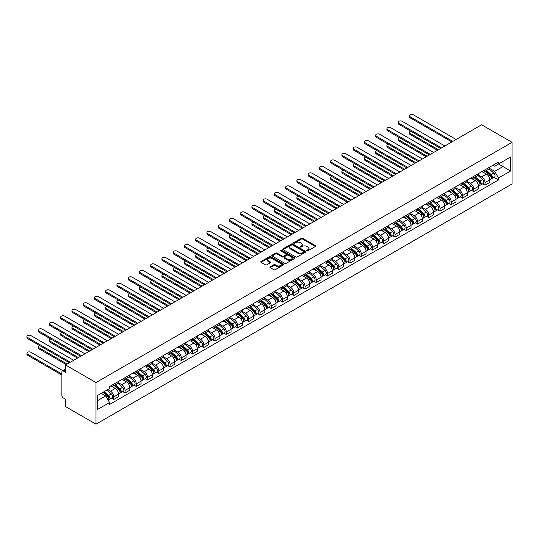 <?xml version="1.0" encoding="UTF-8"?>
<svg xmlns="http://www.w3.org/2000/svg" width="539" height="539" viewBox="0 0 539 539"><rect width="100%" height="100%" fill="white"/><g stroke="black" fill="none" stroke-linecap="round" stroke-linejoin="round"><path stroke-width="0.81" d="M306.927 250.797A0.701 0.404 0 0 0 307.917 250.797L315.436 246.458A1.004 0.579 0 0 0 315.733 246.047A1.004 0.579 0 0 0 315.436 245.643L302.696 238.285A1.004 0.579 0 0 0 301.281 238.285L293.762 242.624A0.701 0.404 0 0 0 294.752 243.197L295.729 242.638A3.2 1.846 0 0 1 300.257 242.638L301.314 243.251A3.2 1.846 0 0 1 302.258 244.558A3.2 1.846 0 0 1 301.314 245.865L300.344 246.424A0.701 0.404 0 0 0 301.335 246.997L302.312 246.438A3.2 1.846 0 0 1 306.839 246.438L307.897 247.051A3.2 1.846 0 0 1 308.84 248.358A3.2 1.846 0 0 1 307.897 249.665L306.927 250.224A0.701 0.404 0 0 0 306.927 250.797L306.927 250.224M270.207 266.805A1.004 0.579 0 0 0 269.918 267.216A1.004 0.579 0 0 0 270.207 267.627L273.785 269.689A1.004 0.579 0 0 0 275.2 269.689L283.554 264.865A1.004 0.579 0 0 0 283.844 264.46A1.004 0.579 0 0 0 283.554 264.049L270.814 256.692A1.004 0.579 0 0 0 269.399 256.692L261.044 261.516A1.004 0.579 0 0 0 260.755 261.927A1.004 0.579 0 0 0 261.044 262.331L265.363 264.824A1.004 0.579 0 0 0 266.778 264.824L270.349 262.762A1.004 0.579 0 0 0 270.645 262.352A1.004 0.579 0 0 0 270.349 261.947L268.213 260.708A2.675 1.543 0 0 1 267.425 259.616A2.675 1.543 0 0 1 269.082 258.188A2.675 1.543 0 0 1 272 258.525L280.388 263.362A2.675 1.543 0 0 1 281.169 264.46A2.675 1.543 0 0 1 279.519 265.889A2.675 1.543 0 0 1 276.601 265.552L275.2 264.743A1.004 0.579 0 0 0 273.785 264.743L270.207 266.805L270.207 267.627M95.996 382.549L65.563 364.977L481.623 124.772L512.05 142.336L95.996 382.549L95.996 424.18L512.05 183.967L512.05 142.336M295.796 256.982A1.004 0.579 0 0 0 297.211 256.982L305.566 252.158A1.004 0.579 0 0 0 305.856 251.747A1.004 0.579 0 0 0 305.566 251.342L292.825 243.985A1.004 0.579 0 0 0 291.41 243.985L283.056 248.809A1.004 0.579 0 0 0 282.766 249.213A1.004 0.579 0 0 0 283.056 249.624L295.796 256.982M280.893 250.952A0.701 0.404 0 0 1 281.607 251.046L281.607 250.217L294.557 257.696A1.004 0.579 0 0 1 294.853 258.1A1.004 0.579 0 0 1 294.557 258.511L286.209 263.335A1.004 0.579 0 0 1 284.794 263.335L272.054 255.978L275.624 253.93L275.624 253.094L272.054 255.163A1.004 0.579 0 0 0 271.757 255.567A1.004 0.579 0 0 0 272.054 255.978L272.054 255.163M275.624 253.93A1.004 0.579 0 0 1 277.039 253.93L277.039 253.094A1.004 0.579 0 0 0 275.624 253.094M277.039 253.094L282.207 256.079A1.004 0.579 0 0 0 283.622 256.079L285.993 254.711A1.004 0.579 0 0 0 286.29 254.3A1.004 0.579 0 0 0 285.993 253.896L280.617 250.79A0.701 0.404 0 0 1 281.607 250.217M65.563 364.977L65.563 372.348L63.332 371.054A2.041 1.179 -120 0 0 62.308 370.953A2.041 1.179 -120 0 0 61.891 371.89L61.891 395.451A2.041 1.179 -120 0 0 63.332 397.95L65.563 399.244L65.563 406.608L95.996 424.18M485.012 169.819A4.689 2.708 60 0 1 484.035 171.921L488.799 169.172A4.689 2.708 -120 0 0 489.769 167.07M478.255 174.865L481.691 176.853A4.689 2.708 60 0 1 485.012 182.6L489.769 179.851A4.689 2.708 -120 0 0 486.454 174.104L483.045 172.136M489.769 179.851L489.769 182.391L485.012 185.133L482.728 183.819M484.035 171.921A4.689 2.708 60 0 1 481.731 171.712M485.012 182.6L485.012 185.133M473.761 176.307A4.689 2.708 60 0 1 472.791 178.416L477.547 175.667A4.689 2.708 -120 0 0 478.517 173.565M471.477 190.314L473.761 191.628L478.517 188.886L478.517 186.346A4.689 2.708 -120 0 0 475.203 180.599L471.8 178.631M472.791 178.416A4.689 2.708 60 0 1 470.48 178.207M467.01 181.36L470.446 183.348A4.689 2.708 60 0 1 473.761 189.088L473.761 191.628M462.509 182.802A4.689 2.708 60 0 1 461.539 184.911L466.302 182.162A4.689 2.708 -120 0 0 467.273 180.06M460.232 196.809L462.516 198.123L467.273 195.374L467.273 192.841A4.689 2.708 -120 0 0 463.958 187.094L460.549 185.126M461.539 184.911A4.689 2.708 60 0 1 459.235 184.702M455.758 187.855L459.194 189.843A4.689 2.708 60 0 1 462.516 195.583L462.516 198.123M451.264 189.297A4.689 2.708 60 0 1 450.294 191.406L455.051 188.657A4.689 2.708 -120 0 0 456.021 186.548M448.98 203.304L451.264 204.618L456.021 201.869L456.021 199.329A4.689 2.708 -120 0 0 452.706 193.589L449.297 191.621M450.294 191.406A4.689 2.708 60 0 1 447.983 191.19M444.507 194.35L447.949 196.337A4.689 2.708 60 0 1 451.264 202.078L451.264 204.618M440.013 195.792A4.689 2.708 60 0 1 439.042 197.901L443.806 195.152A4.689 2.708 -120 0 0 444.776 193.043M437.735 209.799L440.013 211.113L444.776 208.364L444.776 205.824A4.689 2.708 -120 0 0 441.454 200.084L438.052 198.116M439.042 197.901A4.689 2.708 60 0 1 436.731 197.685M433.262 200.845L436.698 202.826A4.689 2.708 60 0 1 440.013 208.573L440.013 211.113M428.768 202.287A4.689 2.708 60 0 1 427.798 204.396L432.554 201.647A4.689 2.708 -120 0 0 433.524 199.538M426.484 216.287L428.768 217.608L433.524 214.859L433.524 212.319A4.689 2.708 -120 0 0 430.21 206.578L426.8 204.611M427.798 204.396A4.689 2.708 60 0 1 425.487 204.18M422.01 207.34L425.453 209.321A4.689 2.708 60 0 1 428.768 215.068L428.768 217.608M417.516 208.782A4.689 2.708 60 0 1 416.546 210.89L421.303 208.142A4.689 2.708 -120 0 0 422.28 206.033M415.239 222.782L417.516 224.103L422.28 221.354L422.28 218.814A4.689 2.708 -120 0 0 418.958 213.067L415.556 211.106M416.546 210.89A4.689 2.708 60 0 1 414.235 210.675M410.765 213.835L414.201 215.816A4.689 2.708 60 0 1 417.516 221.563L417.516 224.103M406.271 215.277A4.689 2.708 60 0 1 405.301 217.379L410.058 214.637A4.689 2.708 -120 0 0 411.028 212.528M403.987 229.277L406.271 230.598L411.028 227.849L411.028 225.309A4.689 2.708 -120 0 0 407.713 219.562L404.304 217.594M405.301 217.379A4.689 2.708 60 0 1 402.99 217.17M399.514 220.33L402.95 222.311A4.689 2.708 60 0 1 406.271 228.058L406.271 230.598M395.02 221.772A4.689 2.708 60 0 1 394.049 223.874L398.806 221.131A4.689 2.708 -120 0 0 399.776 219.023M392.736 235.772L395.02 237.093L399.783 234.344L399.783 231.804A4.689 2.708 -120 0 0 396.461 226.057L393.059 224.089M394.049 223.874A4.689 2.708 60 0 1 391.738 223.665M388.269 226.825L391.705 228.805A4.689 2.708 60 0 1 395.02 234.553L395.02 237.093M383.775 228.267A4.689 2.708 60 0 1 382.798 230.369L387.561 227.62A4.689 2.708 -120 0 0 388.531 225.518M381.491 242.267L383.775 243.588L388.531 240.839L388.531 238.299A4.689 2.708 -120 0 0 385.217 232.552L381.807 230.584M382.798 230.369A4.689 2.708 60 0 1 380.494 230.16M377.017 233.313L380.453 235.3A4.689 2.708 60 0 1 383.775 241.048L383.775 243.588M372.523 234.761A4.689 2.708 60 0 1 371.553 236.864L376.31 234.115A4.689 2.708 -120 0 0 377.28 232.013M370.239 248.762L372.523 250.083L377.28 247.334L377.28 244.794A4.689 2.708 -120 0 0 373.965 239.046L370.562 237.079M371.553 236.864A4.689 2.708 60 0 1 369.242 236.655M365.772 239.808L369.208 241.795A4.689 2.708 60 0 1 372.523 247.542L372.523 250.083M361.271 241.256A4.689 2.708 60 0 1 360.301 243.358L365.065 240.61A4.689 2.708 -120 0 0 366.035 238.507M358.994 255.257L361.271 256.571L366.035 253.829L366.035 251.289A4.689 2.708 -120 0 0 362.72 245.541L359.311 243.574M360.301 243.358A4.689 2.708 60 0 1 357.997 243.15M354.521 246.303L357.957 248.29A4.689 2.708 60 0 1 361.271 254.037L361.271 256.571M350.027 247.751A4.689 2.708 60 0 1 349.056 249.853L353.813 247.105A4.689 2.708 -120 0 0 354.783 245.002M347.743 261.752L350.027 263.066L354.783 260.324L354.783 257.783A4.689 2.708 -120 0 0 351.468 252.036L348.059 250.069M349.056 249.853A4.689 2.708 60 0 1 346.745 249.645M343.269 252.798L346.712 254.785A4.689 2.708 60 0 1 350.027 260.526L350.027 263.066M338.775 254.24A4.689 2.708 60 0 1 337.805 256.348L342.568 253.599A4.689 2.708 -120 0 0 343.538 251.497M336.498 268.247L338.775 269.561L343.538 266.812L343.538 264.278A4.689 2.708 -120 0 0 340.217 258.531L336.814 256.564M337.805 256.348A4.689 2.708 60 0 1 335.494 256.14M332.024 259.293L335.46 261.28A4.689 2.708 60 0 1 338.775 267.021L338.775 269.561M327.53 260.735A4.689 2.708 60 0 1 326.56 262.843L331.317 260.094A4.689 2.708 -120 0 0 332.287 257.992M325.246 274.742L327.53 276.056L332.287 273.307L332.287 270.767A4.689 2.708 -120 0 0 328.972 265.026L325.563 263.059M326.56 262.843A4.689 2.708 60 0 1 324.249 262.628M320.772 265.788L324.215 267.775A4.689 2.708 60 0 1 327.53 273.516L327.53 276.056M316.278 267.229A4.689 2.708 60 0 1 315.308 269.338L320.065 266.589A4.689 2.708 -120 0 0 321.042 264.481M314.001 281.237L316.278 282.551L321.042 279.802L321.042 277.262A4.689 2.708 -120 0 0 317.72 271.521L314.318 269.554M315.308 269.338A4.689 2.708 60 0 1 312.997 269.123M309.527 272.283L312.964 274.263A4.689 2.708 60 0 1 316.278 280.01L316.278 282.551M305.034 273.724A4.689 2.708 60 0 1 304.063 275.833L308.82 273.084A4.689 2.708 -120 0 0 309.79 270.976M302.75 287.725L305.034 289.045L309.79 286.297L309.79 283.757A4.689 2.708 -120 0 0 306.475 278.016L303.066 276.049M304.063 275.833A4.689 2.708 60 0 1 301.752 275.618M298.276 278.778L301.712 280.758A4.689 2.708 60 0 1 305.034 286.505L305.034 289.045M293.782 280.219A4.689 2.708 60 0 1 292.812 282.328L297.568 279.579A4.689 2.708 -120 0 0 298.539 277.47M291.498 294.22L293.782 295.54L298.539 292.792L298.539 290.251A4.689 2.708 -120 0 0 295.224 284.504L291.821 282.544M292.812 282.328A4.689 2.708 60 0 1 290.501 282.113M287.031 285.272L290.467 287.253A4.689 2.708 60 0 1 293.782 293L293.782 295.54M282.537 286.714A4.689 2.708 60 0 1 281.56 288.816L286.324 286.074A4.689 2.708 -120 0 0 287.294 283.965M280.253 300.715L282.537 302.035L287.294 299.286L287.294 296.746A4.689 2.708 -120 0 0 283.979 290.999L280.57 289.039M281.56 288.816A4.689 2.708 60 0 1 279.256 288.608M275.779 291.767L279.215 293.748A4.689 2.708 60 0 1 282.537 299.495L282.537 302.035M271.285 293.209A4.689 2.708 60 0 1 270.315 295.311L275.072 292.569A4.689 2.708 -120 0 0 276.042 290.46M269.001 307.21L271.285 308.53L276.042 305.781L276.042 303.241A4.689 2.708 -120 0 0 272.727 297.494L269.318 295.527M270.315 295.311A4.689 2.708 60 0 1 268.004 295.102M264.534 298.262L267.971 300.243A4.689 2.708 60 0 1 271.285 305.99L271.285 308.53M260.034 299.704A4.689 2.708 60 0 1 259.064 301.806L263.827 299.064A4.689 2.708 -120 0 0 264.797 296.955M257.757 313.705L260.034 315.025L264.797 312.276L264.797 309.736A4.689 2.708 -120 0 0 261.482 303.989L258.073 302.022M259.064 301.806A4.689 2.708 60 0 1 256.759 301.597M253.283 304.751L256.719 306.738A4.689 2.708 60 0 1 260.034 312.485L260.034 315.025M248.789 306.199A4.689 2.708 60 0 1 247.819 308.301L252.575 305.552A4.689 2.708 -120 0 0 253.546 303.45M246.505 320.2L248.789 321.52L253.546 318.771L253.546 316.231A4.689 2.708 -120 0 0 250.231 310.484L246.822 308.517M247.819 308.301A4.689 2.708 60 0 1 245.508 308.092M242.031 311.246L245.474 313.233A4.689 2.708 60 0 1 248.789 318.98L248.789 321.52M237.537 312.694A4.689 2.708 60 0 1 236.567 314.796L241.331 312.047A4.689 2.708 -120 0 0 242.301 309.945M235.26 326.695L237.537 328.008L242.301 325.266L242.301 322.726A4.689 2.708 -120 0 0 238.979 316.979L235.577 315.012M236.567 314.796A4.689 2.708 60 0 1 234.256 314.587M230.786 317.74L234.222 319.728A4.689 2.708 60 0 1 237.537 325.475L237.537 328.008M226.292 319.189A4.689 2.708 60 0 1 225.322 321.291L230.079 318.542A4.689 2.708 -120 0 0 231.049 316.44M224.008 333.19L226.292 334.503L231.049 331.761L231.049 329.221A4.689 2.708 -120 0 0 227.734 323.474L224.325 321.507M225.322 321.291A4.689 2.708 60 0 1 223.011 321.082M219.535 324.235L222.971 326.223A4.689 2.708 60 0 1 226.292 331.963L226.292 334.503M215.041 325.677A4.689 2.708 60 0 1 214.071 327.786L218.827 325.037A4.689 2.708 -120 0 0 219.804 322.935M212.764 339.685L215.041 340.998L219.804 338.249L219.804 335.716A4.689 2.708 -120 0 0 216.483 329.969L213.08 328.002M214.071 327.786A4.689 2.708 60 0 1 211.76 327.577M208.29 330.73L211.726 332.718A4.689 2.708 60 0 1 215.041 338.458L215.041 340.998M203.796 332.172A4.689 2.708 60 0 1 202.819 334.281L207.582 331.532A4.689 2.708 -120 0 0 208.553 329.43M201.512 346.179L203.796 347.493L208.553 344.744L208.553 342.204A4.689 2.708 -120 0 0 205.238 336.464L201.829 334.497M202.819 334.281A4.689 2.708 60 0 1 200.515 334.065M197.038 337.225L200.474 339.213A4.689 2.708 60 0 1 203.796 344.953L203.796 347.493M192.544 338.667A4.689 2.708 60 0 1 191.574 340.776L196.331 338.027A4.689 2.708 -120 0 0 197.301 335.918M190.26 352.674L192.544 353.988L197.301 351.239L197.301 348.699A4.689 2.708 -120 0 0 193.986 342.959L190.584 340.992M191.574 340.776A4.689 2.708 60 0 1 189.263 340.56M185.793 343.72L189.229 345.701A4.689 2.708 60 0 1 192.544 351.448L192.544 353.988M181.299 345.162A4.689 2.708 60 0 1 180.322 347.271L185.086 344.522A4.689 2.708 -120 0 0 186.056 342.413M179.015 359.163L181.299 360.483L186.056 357.734L186.056 355.194A4.689 2.708 -120 0 0 182.741 349.454L179.332 347.487M180.322 347.271A4.689 2.708 60 0 1 178.018 347.055M174.542 350.215L177.978 352.196A4.689 2.708 60 0 1 181.299 357.943L181.299 360.483M170.048 351.657A4.689 2.708 60 0 1 169.078 353.766L173.834 351.017A4.689 2.708 -120 0 0 174.804 348.908M167.764 365.658L170.048 366.978L174.804 364.229L174.804 361.689A4.689 2.708 -120 0 0 171.49 355.949L168.08 353.982M169.078 353.766A4.689 2.708 60 0 1 166.767 353.55M163.297 356.71L166.733 358.691A4.689 2.708 60 0 1 170.048 364.438L170.048 366.978M158.796 358.152A4.689 2.708 60 0 1 157.826 360.261L162.589 357.512A4.689 2.708 -120 0 0 163.56 355.403M156.519 372.153L158.796 373.473L163.56 370.724L163.56 368.184A4.689 2.708 -120 0 0 160.238 362.437L156.836 360.476M157.826 360.261A4.689 2.708 60 0 1 155.522 360.045M152.045 363.205L155.481 365.186A4.689 2.708 60 0 1 158.796 370.933L158.796 373.473M147.551 364.647A4.689 2.708 60 0 1 146.581 366.749L151.338 364.007A4.689 2.708 -120 0 0 152.308 361.898M145.267 378.647L147.551 379.968L152.308 377.219L152.308 374.679A4.689 2.708 -120 0 0 148.993 368.932L145.584 366.965M146.581 366.749A4.689 2.708 60 0 1 144.27 366.54M140.794 369.7L144.236 371.681A4.689 2.708 60 0 1 147.551 377.428L147.551 379.968M136.3 371.142A4.689 2.708 60 0 1 135.329 373.244L140.086 370.502A4.689 2.708 -120 0 0 141.063 368.393M134.022 385.142L136.3 386.463L141.063 383.714L141.063 381.174A4.689 2.708 -120 0 0 137.741 375.427L134.339 373.46M135.329 373.244A4.689 2.708 60 0 1 133.018 373.035M129.549 376.195L132.985 378.176A4.689 2.708 60 0 1 136.3 383.923L136.3 386.463M125.055 377.637A4.689 2.708 60 0 1 124.085 379.739L128.841 376.99A4.689 2.708 -120 0 0 129.811 374.888M122.771 391.637L125.055 392.958L129.811 390.209L129.811 387.669A4.689 2.708 -120 0 0 126.497 381.922L123.087 379.955M124.085 379.739A4.689 2.708 60 0 1 121.774 379.53M118.297 382.683L121.733 384.671A4.689 2.708 60 0 1 125.055 390.418L125.055 392.958M113.803 384.132A4.689 2.708 60 0 1 112.833 386.234L117.59 383.485A4.689 2.708 -120 0 0 118.567 381.383M111.526 398.132L113.803 399.446L118.567 396.704L118.567 394.164A4.689 2.708 -120 0 0 115.245 388.417L111.842 386.45M112.833 386.234A4.689 2.708 60 0 1 110.522 386.025M107.746 389.582L110.488 391.166A4.689 2.708 60 0 1 113.803 396.913L113.803 399.446M492.976 165.217L494.674 166.194L510.608 156.99L502.968 161.404L502.968 166.571L494.674 171.355L489.506 168.37M97.438 400.699L105.732 395.909L109.552 402.532L97.438 409.525L97.438 395.538L109.552 388.545L109.552 386.584L498.494 162.03L498.494 163.991L510.608 170.984L498.494 177.978L494.674 171.355M510.608 156.99L510.608 170.984M109.552 402.532L109.552 404.486L498.494 179.932L498.494 177.978M105.732 395.909L101.258 393.329M493.98 177.324L498.494 179.932M307.21 250.898L307.897 250.5A3.2 1.846 0 0 0 308.84 249.193L308.84 248.358M302.258 244.558L302.258 245.386A3.2 1.846 0 0 1 301.314 246.7L300.627 247.098M315.423 246.464L302.696 239.114A1.004 0.579 0 0 0 301.281 239.114L294.045 243.298M305.552 252.164L292.825 244.821A1.004 0.579 0 0 0 291.41 244.821L283.069 249.631M303.794 252.036A0.701 0.404 0 0 0 303.794 251.464L292.61 245.009A0.701 0.404 0 0 0 291.619 245.009L290.595 245.602A3.2 1.846 0 0 0 289.659 246.909A3.2 1.846 0 0 0 290.595 248.216L298.235 252.629A3.2 1.846 0 0 0 302.77 252.629L303.794 252.036L303.794 252.865A0.701 0.404 0 0 0 304.003 252.582L304.003 251.747M289.659 246.909L289.659 247.738A3.2 1.846 0 0 0 290.595 249.045L290.595 248.216M303.794 252.865L302.77 253.458A3.2 1.846 0 0 1 298.235 253.458L290.595 249.045M277.039 253.93L282.207 256.914A1.004 0.579 0 0 0 283.622 256.914L285.993 255.547A1.004 0.579 0 0 0 286.29 255.136L286.29 254.3M281.607 251.046L294.543 258.518M287.57 259.178A2.675 1.543 0 0 0 290.487 259.508A2.675 1.543 0 0 0 292.138 258.08A2.675 1.543 0 0 0 291.356 256.988L288.399 255.284A1.004 0.579 0 0 0 286.984 255.284L284.612 256.652A1.004 0.579 0 0 0 284.322 257.063A1.004 0.579 0 0 0 284.612 257.467L287.57 259.178L287.57 260.007A2.675 1.543 0 0 0 290.487 260.344A2.675 1.543 0 0 0 292.138 258.915L292.138 258.08M284.322 257.063L284.322 257.891A1.004 0.579 0 0 0 284.612 258.302L284.612 257.467M287.57 260.007L284.612 258.302M281.169 264.46L281.169 265.289A2.675 1.543 0 0 1 279.519 266.717A2.675 1.543 0 0 1 276.601 266.381L275.2 265.579A1.004 0.579 0 0 0 273.785 265.579L270.221 267.634M267.425 259.616L267.425 260.445A2.675 1.543 0 0 0 268.213 261.543L268.213 260.708M270.349 261.947L270.349 262.762L268.213 261.543M283.541 264.871L270.814 257.527A1.004 0.579 0 0 0 269.399 257.527L261.058 262.338L261.044 261.516M485.336 171.173L489.917 175.263A2.547 1.469 60 0 1 490.719 179.204L489.769 179.756M485.457 171.281L487.613 172.527M410.772 131.199A2.345 1.354 -0 0 0 409.404 132.432A2.345 1.354 -0 0 0 410.091 133.389L438.396 149.727M485.801 170.903L490.901 175.458A1.226 0.707 60 0 1 491.285 177.351A1.226 0.707 60 0 1 491.17 177.392M486.562 170.465L491.144 174.555A2.547 1.469 60 0 1 491.945 178.497A2.547 1.469 60 0 1 491.177 178.577M489.116 168.929L493.737 173.059A2.547 1.469 60 0 1 494.539 177.001L491.945 178.497M437.452 150.273L410.091 134.474A2.345 1.354 180 0 1 409.404 133.517L409.404 132.432M451.877 141.946L410.091 117.819A2.345 1.354 180 0 1 409.404 116.862L409.404 115.777A2.345 1.354 -0 0 0 410.091 116.734L452.814 141.4M456.129 139.486L413.406 114.82A2.345 1.354 -0 0 0 410.853 114.531A2.345 1.354 -0 0 0 409.404 115.777M474.084 177.668L478.672 181.758A2.547 1.469 60 0 1 479.467 185.699L478.517 186.251M474.205 177.776L476.368 179.022M399.52 137.694A2.345 1.354 -0 0 0 398.153 138.927A2.345 1.354 -0 0 0 398.84 139.884L427.144 156.222M474.549 177.398L479.649 181.953A1.226 0.707 60 0 1 480.033 183.846A1.226 0.707 60 0 1 479.919 183.887M475.31 176.96L479.899 181.05A2.547 1.469 60 0 1 480.694 184.992A2.547 1.469 60 0 1 479.926 185.072M477.871 175.424L482.493 179.548A2.547 1.469 60 0 1 483.294 183.496L480.694 184.992M426.208 156.761L398.84 140.969A2.345 1.354 180 0 1 398.153 140.005L398.153 138.927M462.839 184.163L467.421 188.252A2.547 1.469 60 0 1 468.223 192.194L467.273 192.74M462.961 184.271L465.117 185.517M388.275 144.189A2.345 1.354 -0 0 0 386.908 145.422A2.345 1.354 -0 0 0 387.595 146.379L415.892 162.717M463.297 183.893L468.398 188.448A1.226 0.707 60 0 1 468.782 190.341A1.226 0.707 60 0 1 468.674 190.382M464.066 183.455L468.647 187.545A2.547 1.469 60 0 1 469.449 191.486A2.547 1.469 60 0 1 468.681 191.567M466.619 181.919L471.241 186.043A2.547 1.469 60 0 1 472.043 189.984L469.449 191.486M414.956 163.256L387.595 147.464A2.345 1.354 180 0 1 386.908 146.5L386.908 145.422M440.626 148.441L398.84 124.314A2.345 1.354 180 0 1 398.153 123.357L398.153 122.272A2.345 1.354 -0 0 0 398.84 123.229L441.562 147.895M444.884 145.981L402.161 121.315A2.345 1.354 -0 0 0 399.601 121.026A2.345 1.354 -0 0 0 398.153 122.272M429.381 154.936L387.595 130.809A2.345 1.354 180 0 1 386.908 129.852L386.908 128.767A2.345 1.354 -0 0 0 387.595 129.724L430.317 154.39M433.632 152.476L390.91 127.81A2.345 1.354 -0 0 0 388.356 127.514A2.345 1.354 -0 0 0 386.908 128.767M451.588 190.658L456.176 194.747A2.547 1.469 60 0 1 456.971 198.689L456.021 199.235M451.709 190.766L453.865 192.012M377.024 150.684A2.345 1.354 -0 0 0 375.656 151.917A2.345 1.354 -0 0 0 376.343 152.874L404.648 169.212M452.053 190.388L457.153 194.943A1.226 0.707 60 0 1 457.537 196.829A1.226 0.707 60 0 1 457.422 196.876M452.814 189.95L457.402 194.04A2.547 1.469 60 0 1 458.197 197.981A2.547 1.469 60 0 1 457.429 198.062M455.374 188.414L459.996 192.538A2.547 1.469 60 0 1 460.798 196.479L458.197 197.981M403.711 169.751L376.343 153.952A2.345 1.354 180 0 1 375.656 152.995L375.656 151.917M440.343 197.153L444.924 201.242A2.547 1.469 60 0 1 445.726 205.184L444.776 205.73M440.464 197.261L442.62 198.507M365.779 157.179A2.345 1.354 -0 0 0 364.411 158.412A2.345 1.354 -0 0 0 365.098 159.369L393.396 175.707M440.801 196.883L445.901 201.431A1.226 0.707 60 0 1 446.285 203.324A1.226 0.707 60 0 1 446.177 203.371M441.569 196.445L446.151 200.535A2.547 1.469 60 0 1 446.952 204.476A2.547 1.469 60 0 1 446.177 204.557M444.123 194.909L448.744 199.032A2.547 1.469 60 0 1 449.546 202.974L446.952 204.476M392.459 176.246L365.098 160.447A2.345 1.354 180 0 1 364.411 159.49L364.411 158.412M429.091 203.648L433.673 207.737A2.547 1.469 60 0 1 434.474 211.679L433.524 212.225M429.212 203.755L431.368 204.995M354.527 163.674A2.345 1.354 -0 0 0 353.16 164.9A2.345 1.354 -0 0 0 353.847 165.864L382.151 182.202M429.556 203.378L434.656 207.926A1.226 0.707 60 0 1 435.04 209.819A1.226 0.707 60 0 1 434.926 209.866M430.317 202.933L434.899 207.03A2.547 1.469 60 0 1 435.701 210.971A2.547 1.469 60 0 1 434.933 211.052M432.871 201.404L437.5 205.527A2.547 1.469 60 0 1 438.295 209.469L435.701 210.971M381.214 182.741L353.847 166.942A2.345 1.354 180 0 1 353.16 165.985L353.16 164.9M418.129 161.424L376.343 137.304A2.345 1.354 180 0 1 375.656 136.347L375.656 135.262A2.345 1.354 -0 0 0 376.343 136.219L419.066 160.885M422.387 158.971L379.665 134.305A2.345 1.354 -0 0 0 377.105 134.009A2.345 1.354 -0 0 0 375.656 135.262M406.884 167.919L365.098 143.798A2.345 1.354 180 0 1 364.411 142.842L364.411 141.757A2.345 1.354 -0 0 0 365.098 142.714L407.821 167.38M411.136 165.466L368.413 140.8A2.345 1.354 -0 0 0 365.86 140.504A2.345 1.354 -0 0 0 364.411 141.757M395.633 174.414L353.847 150.293A2.345 1.354 180 0 1 353.16 149.337L353.16 148.252A2.345 1.354 -0 0 0 353.847 149.209L396.569 173.875M399.891 171.961L357.162 147.295A2.345 1.354 -0 0 0 354.608 146.999A2.345 1.354 -0 0 0 353.16 148.252M417.846 210.136L422.428 214.232A2.547 1.469 60 0 1 423.23 218.174L422.273 218.719M417.968 210.25L420.124 211.49M343.282 170.169A2.345 1.354 -0 0 0 341.915 171.395A2.345 1.354 -0 0 0 342.602 172.359L370.899 188.697M418.304 209.873L423.405 214.421A1.226 0.707 60 0 1 423.789 216.314A1.226 0.707 60 0 1 423.681 216.361M419.072 209.428L423.654 213.518A2.547 1.469 60 0 1 424.456 217.466A2.547 1.469 60 0 1 423.681 217.547M421.626 207.899L426.248 212.022A2.547 1.469 60 0 1 427.05 215.964L424.456 217.466M369.963 189.236L342.602 173.437A2.345 1.354 180 0 1 341.915 172.48L341.915 171.395M384.388 180.909L342.602 156.788A2.345 1.354 180 0 1 341.915 155.825L341.915 154.747A2.345 1.354 -0 0 0 342.602 155.704L385.324 180.37M388.639 178.456L345.917 153.79A2.345 1.354 -0 0 0 343.363 153.494A2.345 1.354 -0 0 0 341.915 154.747M406.595 216.631L411.176 220.721A2.547 1.469 60 0 1 411.978 224.669L411.028 225.214M406.716 216.739L408.872 217.985M332.031 176.664A2.345 1.354 -0 0 0 330.663 177.89A2.345 1.354 -0 0 0 331.35 178.847L359.654 195.192M407.06 216.368L412.16 220.916A1.226 0.707 60 0 1 412.544 222.809A1.226 0.707 60 0 1 412.429 222.856M407.821 215.923L412.402 220.013A2.547 1.469 60 0 1 413.204 223.954A2.547 1.469 60 0 1 412.436 224.042M410.374 214.394L415.003 218.517A2.547 1.469 60 0 1 415.798 222.459L413.204 223.954M358.718 195.731L331.35 179.932A2.345 1.354 180 0 1 330.663 178.975L330.663 177.89M373.136 187.404L331.35 163.277A2.345 1.354 180 0 1 330.663 162.32L330.663 161.242A2.345 1.354 -0 0 0 331.35 162.199L374.073 186.865M377.388 184.951L334.665 160.285A2.345 1.354 -0 0 0 332.112 159.989A2.345 1.354 -0 0 0 330.663 161.242M395.343 223.126L399.931 227.215A2.547 1.469 60 0 1 400.733 231.157L399.776 231.709M395.464 223.234L397.627 224.48M320.786 183.159A2.345 1.354 -0 0 0 319.418 184.385A2.345 1.354 -0 0 0 320.099 185.342L348.403 201.687M395.808 222.863L400.908 227.411A1.226 0.707 60 0 1 401.292 229.304A1.226 0.707 60 0 1 401.184 229.351M396.569 222.418L401.157 226.508A2.547 1.469 60 0 1 401.953 230.449A2.547 1.469 60 0 1 401.184 230.537M399.129 220.882L403.751 225.012A2.547 1.469 60 0 1 404.553 228.954L401.953 230.449M347.466 202.226L320.099 186.427A2.345 1.354 180 0 1 319.418 185.47L319.418 184.385M361.885 193.899L320.099 169.772A2.345 1.354 180 0 1 319.418 168.815L319.418 167.737A2.345 1.354 -0 0 0 320.099 168.694L362.828 193.36M366.143 191.439L323.42 166.773A2.345 1.354 -0 0 0 320.86 166.484A2.345 1.354 -0 0 0 319.418 167.737M384.098 229.621L388.68 233.71A2.547 1.469 60 0 1 389.481 237.652L388.531 238.204M384.219 229.729L386.375 230.975M309.534 189.647A2.345 1.354 -0 0 0 308.167 190.88A2.345 1.354 -0 0 0 308.854 191.837L337.158 208.175M384.563 229.358L389.663 233.906A1.226 0.707 60 0 1 390.047 235.799A1.226 0.707 60 0 1 389.933 235.839M385.324 228.913L389.906 233.003A2.547 1.469 60 0 1 390.708 236.944A2.547 1.469 60 0 1 389.94 237.025M387.878 227.377L392.5 231.507A2.547 1.469 60 0 1 393.302 235.449L390.708 236.944M336.215 208.721L308.854 192.922A2.345 1.354 180 0 1 308.167 191.965L308.167 190.88M350.64 200.393L308.854 176.266A2.345 1.354 180 0 1 308.167 175.31L308.167 174.232A2.345 1.354 -0 0 0 308.854 175.188L351.576 199.854M354.891 197.934L312.169 173.268A2.345 1.354 -0 0 0 309.615 172.979A2.345 1.354 -0 0 0 308.167 174.232M372.847 236.116L377.435 240.205A2.547 1.469 60 0 1 378.23 244.147L377.28 244.699M372.968 236.223L375.131 237.47M298.283 196.142A2.345 1.354 -0 0 0 296.915 197.375A2.345 1.354 -0 0 0 297.602 198.332L325.906 214.67M373.311 235.846L378.412 240.401A1.226 0.707 60 0 1 378.796 242.294A1.226 0.707 60 0 1 378.681 242.334M374.073 235.408L378.661 239.498A2.547 1.469 60 0 1 379.456 243.439A2.547 1.469 60 0 1 378.688 243.52M376.633 233.872L381.255 238.002A2.547 1.469 60 0 1 382.057 241.944L379.456 243.439M324.97 215.216L297.602 199.417A2.345 1.354 180 0 1 296.915 198.46L296.915 197.375M339.388 206.888L297.602 182.761A2.345 1.354 180 0 1 296.915 181.805L296.915 180.72A2.345 1.354 -0 0 0 297.602 181.683L340.325 206.349M343.646 204.429L300.924 179.763A2.345 1.354 -0 0 0 298.363 179.474A2.345 1.354 -0 0 0 296.915 180.72M361.602 242.611L366.183 246.7A2.547 1.469 60 0 1 366.985 250.642L366.035 251.194M361.723 242.718L363.879 243.965M287.038 202.637A2.345 1.354 -0 0 0 285.67 203.87A2.345 1.354 -0 0 0 286.357 204.827L314.655 221.165M362.06 242.341L367.16 246.896A1.226 0.707 60 0 1 367.544 248.789A1.226 0.707 60 0 1 367.436 248.829M362.828 241.903L367.409 245.993A2.547 1.469 60 0 1 368.211 249.934A2.547 1.469 60 0 1 367.443 250.015M365.381 240.367L370.003 244.497A2.547 1.469 60 0 1 370.805 248.439L368.211 249.934M313.718 221.711L286.357 205.911A2.345 1.354 180 0 1 285.67 204.955L285.67 203.87M328.143 213.383L286.357 189.256A2.345 1.354 180 0 1 285.67 188.3L285.67 187.215A2.345 1.354 -0 0 0 286.357 188.172L329.08 212.838M332.395 210.924L289.672 186.258A2.345 1.354 -0 0 0 287.119 185.968A2.345 1.354 -0 0 0 285.67 187.215M350.35 249.106L354.938 253.195A2.547 1.469 60 0 1 355.733 257.137L354.783 257.689M350.471 249.213L352.627 250.46M275.786 209.132A2.345 1.354 -0 0 0 274.418 210.365A2.345 1.354 -0 0 0 275.106 211.322L303.41 227.66M350.815 248.836L355.915 253.391A1.226 0.707 60 0 1 356.299 255.284A1.226 0.707 60 0 1 356.185 255.324M351.576 248.398L356.158 252.488A2.547 1.469 60 0 1 356.959 256.429A2.547 1.469 60 0 1 356.191 256.51M354.13 246.862L358.758 250.985A2.547 1.469 60 0 1 359.56 254.934L356.959 256.429M302.473 228.199L275.106 212.406A2.345 1.354 180 0 1 274.418 211.45L274.418 210.365M316.892 219.878L275.106 195.751A2.345 1.354 180 0 1 274.418 194.795L274.418 193.71A2.345 1.354 -0 0 0 275.106 194.667L317.828 219.333M321.15 217.419L278.427 192.753A2.345 1.354 -0 0 0 275.867 192.463A2.345 1.354 -0 0 0 274.418 193.71M339.105 255.601L343.687 259.69A2.547 1.469 60 0 1 344.488 263.632L343.538 264.177M339.226 255.708L341.382 256.955M264.541 215.627A2.345 1.354 -0 0 0 263.173 216.86A2.345 1.354 -0 0 0 263.861 217.817L292.158 234.155M339.563 255.331L344.664 259.886A1.226 0.707 60 0 1 345.048 261.779A1.226 0.707 60 0 1 344.94 261.819M340.331 254.893L344.913 258.983A2.547 1.469 60 0 1 345.715 262.924A2.547 1.469 60 0 1 344.94 263.005M342.885 253.357L347.507 257.48A2.547 1.469 60 0 1 348.309 261.428L345.715 262.924M291.222 234.694L263.861 218.901A2.345 1.354 180 0 1 263.173 217.938L263.173 216.86M305.647 226.373L263.861 202.246A2.345 1.354 180 0 1 263.173 201.29L263.173 200.205A2.345 1.354 -0 0 0 263.861 201.162L306.583 225.828M309.898 223.914L267.176 199.248A2.345 1.354 -0 0 0 264.622 198.952A2.345 1.354 -0 0 0 263.173 200.205M327.853 262.095L332.435 266.185A2.547 1.469 60 0 1 333.237 270.127L332.287 270.672M327.975 262.203L330.131 263.45M253.29 222.122A2.345 1.354 -0 0 0 251.922 223.355A2.345 1.354 -0 0 0 252.609 224.312L280.913 240.65M328.318 261.826L333.419 266.381A1.226 0.707 60 0 1 333.803 268.267A1.226 0.707 60 0 1 333.688 268.314M329.08 261.388L333.661 265.478A2.547 1.469 60 0 1 334.463 269.419A2.547 1.469 60 0 1 333.695 269.5M331.633 259.852L336.262 263.975A2.547 1.469 60 0 1 337.057 267.917L334.463 269.419M279.977 241.189L252.609 225.39A2.345 1.354 180 0 1 251.922 224.433L251.922 223.355M294.395 232.868L252.609 208.741A2.345 1.354 180 0 1 251.922 207.784L251.922 206.7A2.345 1.354 -0 0 0 252.609 207.656L295.332 232.322M298.653 230.409L255.924 205.743A2.345 1.354 -0 0 0 253.37 205.447A2.345 1.354 -0 0 0 251.922 206.7M316.609 268.59L321.19 272.68A2.547 1.469 60 0 1 321.992 276.622L321.035 277.167M316.73 268.698L318.886 269.945M242.045 228.617A2.345 1.354 -0 0 0 240.677 229.85A2.345 1.354 -0 0 0 241.364 230.807L269.662 247.145M317.067 268.321L322.167 272.875A1.226 0.707 60 0 1 322.551 274.762A1.226 0.707 60 0 1 322.443 274.809M317.828 267.883L322.416 271.973A2.547 1.469 60 0 1 323.218 275.914A2.547 1.469 60 0 1 322.443 275.995M320.388 266.347L325.01 270.47A2.547 1.469 60 0 1 325.812 274.412L323.218 275.914M268.725 247.684L241.364 231.885A2.345 1.354 180 0 1 240.677 230.928L240.677 229.85M283.15 239.356L241.364 215.236A2.345 1.354 180 0 1 240.677 214.279L240.677 213.195A2.345 1.354 -0 0 0 241.364 214.151L284.087 238.817M287.402 236.904L244.679 212.238A2.345 1.354 -0 0 0 242.126 211.942A2.345 1.354 -0 0 0 240.677 213.195M305.357 275.085L309.938 279.175A2.547 1.469 60 0 1 310.74 283.116L309.79 283.662M305.478 275.193L307.634 276.44M230.793 235.112A2.345 1.354 -0 0 0 229.425 236.338A2.345 1.354 -0 0 0 230.113 237.301L258.417 253.64M305.822 274.816L310.922 279.364A1.226 0.707 60 0 1 311.306 281.257A1.226 0.707 60 0 1 311.192 281.304M306.583 274.378L311.165 278.468A2.547 1.469 60 0 1 311.966 282.409A2.547 1.469 60 0 1 311.198 282.49M309.137 272.842L313.765 276.965A2.547 1.469 60 0 1 314.56 280.907L311.966 282.409M257.474 254.179L230.113 238.379A2.345 1.354 180 0 1 229.425 237.423L229.425 236.338M271.899 245.851L230.113 221.731A2.345 1.354 180 0 1 229.425 220.774L229.425 219.69A2.345 1.354 -0 0 0 230.113 220.646L272.835 245.312M276.15 243.399L233.427 218.733A2.345 1.354 -0 0 0 230.874 218.436A2.345 1.354 -0 0 0 229.425 219.69M294.105 281.574L298.694 285.67A2.547 1.469 60 0 1 299.495 289.611L298.539 290.157M294.227 281.688L296.389 282.928M219.541 241.607A2.345 1.354 -0 0 0 218.174 242.833A2.345 1.354 -0 0 0 218.861 243.796L247.165 260.135M294.57 281.311L299.671 285.859A1.226 0.707 60 0 1 300.055 287.752A1.226 0.707 60 0 1 299.947 287.799M295.332 280.866L299.92 284.956A2.547 1.469 60 0 1 300.715 288.904A2.547 1.469 60 0 1 299.947 288.985M297.892 279.337L302.514 283.46A2.547 1.469 60 0 1 303.316 287.402L300.715 288.904M246.229 260.674L218.861 244.874A2.345 1.354 180 0 1 218.174 243.918L218.174 242.833M260.647 252.346L218.861 228.226A2.345 1.354 180 0 1 218.174 227.263L218.174 226.185A2.345 1.354 -0 0 0 218.861 227.141L261.59 251.807M264.905 249.894L222.183 225.228A2.345 1.354 -0 0 0 219.622 224.931A2.345 1.354 -0 0 0 218.174 226.185M282.86 288.069L287.442 292.158A2.547 1.469 60 0 1 288.244 296.106L287.294 296.652M282.982 288.176L285.138 289.423M208.297 248.102A2.345 1.354 -0 0 0 206.929 249.328A2.345 1.354 -0 0 0 207.616 250.285L235.914 266.63M283.319 287.806L288.426 292.354A1.226 0.707 60 0 1 288.81 294.247A1.226 0.707 60 0 1 288.695 294.294M284.087 287.361L288.668 291.451A2.547 1.469 60 0 1 289.47 295.392A2.547 1.469 60 0 1 288.702 295.48M286.64 285.832L291.262 289.955A2.547 1.469 60 0 1 292.064 293.896L289.47 295.392M234.977 267.169L207.616 251.369A2.345 1.354 180 0 1 206.929 250.413L206.929 249.328M249.402 258.841L207.616 234.714A2.345 1.354 180 0 1 206.929 233.758L206.929 232.68A2.345 1.354 -0 0 0 207.616 233.636L250.339 258.302M253.653 256.389L210.931 231.723A2.345 1.354 -0 0 0 208.377 231.426A2.345 1.354 -0 0 0 206.929 232.68M271.609 294.563L276.197 298.653A2.547 1.469 60 0 1 276.992 302.595L276.042 303.147M271.73 294.671L273.893 295.918M197.045 254.597A2.345 1.354 -0 0 0 195.677 255.823A2.345 1.354 -0 0 0 196.364 256.78L224.669 273.125M272.074 294.301L277.174 298.849A1.226 0.707 60 0 1 277.558 300.742A1.226 0.707 60 0 1 277.444 300.789M272.835 293.856L277.423 297.946A2.547 1.469 60 0 1 278.218 301.887A2.547 1.469 60 0 1 277.45 301.975M275.395 292.32L280.017 296.45A2.547 1.469 60 0 1 280.819 300.391L278.218 301.887M223.732 273.664L196.364 257.864A2.345 1.354 180 0 1 195.677 256.908L195.677 255.823M238.15 265.336L196.364 241.209A2.345 1.354 180 0 1 195.677 240.253L195.677 239.175A2.345 1.354 -0 0 0 196.364 240.131L239.087 264.797M242.409 262.884L199.686 238.218A2.345 1.354 -0 0 0 197.126 237.921A2.345 1.354 -0 0 0 195.677 239.175M260.364 301.058L264.945 305.148A2.547 1.469 60 0 1 265.747 309.09L264.797 309.642M260.485 301.166L262.641 302.413M185.8 261.085A2.345 1.354 -0 0 0 184.432 262.318A2.345 1.354 -0 0 0 185.12 263.275L213.417 279.613M260.822 300.796L265.922 305.343A1.226 0.707 60 0 1 266.306 307.237A1.226 0.707 60 0 1 266.199 307.277M261.59 300.351L266.172 304.441A2.547 1.469 60 0 1 266.973 308.382A2.547 1.469 60 0 1 266.205 308.463M264.144 298.815L268.766 302.945A2.547 1.469 60 0 1 269.567 306.886L266.973 308.382M212.481 280.159L185.12 264.359A2.345 1.354 180 0 1 184.432 263.403L184.432 262.318M226.906 271.831L185.12 247.704A2.345 1.354 180 0 1 184.432 246.747L184.432 245.669A2.345 1.354 -0 0 0 185.12 246.626L227.842 271.292M231.157 269.372L188.434 244.706A2.345 1.354 -0 0 0 185.881 244.416A2.345 1.354 -0 0 0 184.432 245.669M249.112 307.553L253.701 311.643A2.547 1.469 60 0 1 254.496 315.584L253.546 316.137M249.234 307.661L251.39 308.908M174.548 267.58A2.345 1.354 -0 0 0 173.181 268.813A2.345 1.354 -0 0 0 173.868 269.769L202.172 286.108M249.577 307.284L254.677 311.838A1.226 0.707 60 0 1 255.062 313.732A1.226 0.707 60 0 1 254.947 313.772M250.339 306.846L254.92 310.936A2.547 1.469 60 0 1 255.722 314.877A2.547 1.469 60 0 1 254.954 314.958M252.892 305.31L257.521 309.44A2.547 1.469 60 0 1 258.322 313.381L255.722 314.877M201.236 286.654L173.868 270.854A2.345 1.354 180 0 1 173.181 269.898L173.181 268.813M215.654 278.326L173.868 254.199A2.345 1.354 180 0 1 173.181 253.242L173.181 252.158A2.345 1.354 -0 0 0 173.868 253.121L216.59 277.787M219.912 275.867L177.19 251.201A2.345 1.354 -0 0 0 174.629 250.911A2.345 1.354 -0 0 0 173.181 252.158M237.867 314.048L242.449 318.138A2.547 1.469 60 0 1 243.251 322.079L242.301 322.632M237.989 314.156L240.145 315.403M163.304 274.075A2.345 1.354 -0 0 0 161.936 275.308A2.345 1.354 -0 0 0 162.623 276.264L190.921 292.603M238.326 313.779L243.426 318.333A1.226 0.707 60 0 1 243.81 320.227A1.226 0.707 60 0 1 243.702 320.267M239.094 313.341L243.675 317.431A2.547 1.469 60 0 1 244.477 321.372A2.547 1.469 60 0 1 243.702 321.453M241.647 311.805L246.269 315.935A2.547 1.469 60 0 1 247.071 319.876L244.477 321.372M189.984 293.149L162.623 277.349A2.345 1.354 180 0 1 161.936 276.392L161.936 275.308M204.409 284.821L162.623 260.694A2.345 1.354 180 0 1 161.936 259.737L161.936 258.653A2.345 1.354 -0 0 0 162.623 259.609L205.346 284.275M208.66 282.362L165.938 257.696A2.345 1.354 -0 0 0 163.384 257.406A2.345 1.354 -0 0 0 161.936 258.653M226.616 320.543L231.197 324.633A2.547 1.469 60 0 1 231.999 328.574L231.049 329.127M226.737 320.651L228.893 321.898M152.052 280.57A2.345 1.354 -0 0 0 150.684 281.803A2.345 1.354 -0 0 0 151.371 282.759L179.676 299.098M227.081 320.274L232.181 324.828A1.226 0.707 60 0 1 232.565 326.722A1.226 0.707 60 0 1 232.45 326.762M227.842 319.836L232.424 323.926A2.547 1.469 60 0 1 233.225 327.867A2.547 1.469 60 0 1 232.457 327.948M230.396 318.3L235.024 322.43A2.547 1.469 60 0 1 235.819 326.371L233.225 327.867M178.739 299.644L151.371 283.844A2.345 1.354 180 0 1 150.684 282.887L150.684 281.803M193.157 291.316L151.371 267.189A2.345 1.354 180 0 1 150.684 266.232L150.684 265.148A2.345 1.354 -0 0 0 151.371 266.104L194.094 290.77M197.409 288.857L154.686 264.191A2.345 1.354 -0 0 0 152.133 263.901A2.345 1.354 -0 0 0 150.684 265.148M215.371 327.038L219.952 331.128A2.547 1.469 60 0 1 220.754 335.069L219.797 335.622M215.492 327.146L217.648 328.392M140.807 287.065A2.345 1.354 -0 0 0 139.439 288.298A2.345 1.354 -0 0 0 140.127 289.254L168.424 305.593M215.829 326.769L220.929 331.323A1.226 0.707 60 0 1 221.313 333.217A1.226 0.707 60 0 1 221.206 333.257M216.59 326.331L221.179 330.42A2.547 1.469 60 0 1 221.98 334.362A2.547 1.469 60 0 1 221.206 334.443M219.151 324.795L223.773 328.918A2.547 1.469 60 0 1 224.574 332.866L221.98 334.362M167.488 306.132L140.127 290.339A2.345 1.354 180 0 1 139.439 289.376L139.439 288.298M181.912 297.811L140.127 273.684A2.345 1.354 180 0 1 139.439 272.727L139.439 271.643A2.345 1.354 -0 0 0 140.127 272.599L182.849 297.265M186.164 295.352L143.441 270.686A2.345 1.354 -0 0 0 140.881 270.396A2.345 1.354 -0 0 0 139.439 271.643M204.119 333.533L208.701 337.623A2.547 1.469 60 0 1 209.503 341.564L208.553 342.11M204.241 333.641L206.397 334.887M129.555 293.56A2.345 1.354 -0 0 0 128.188 294.793A2.345 1.354 -0 0 0 128.875 295.749L157.179 312.088M204.584 333.264L209.684 337.818A1.226 0.707 60 0 1 210.069 339.705A1.226 0.707 60 0 1 209.954 339.752M205.346 332.826L209.927 336.915A2.547 1.469 60 0 1 210.729 340.857A2.547 1.469 60 0 1 209.961 340.938M207.899 331.29L212.521 335.413A2.547 1.469 60 0 1 213.323 339.354L210.729 340.857M156.236 312.627L128.875 296.827A2.345 1.354 180 0 1 128.188 295.871L128.188 294.793M170.661 304.306L128.875 280.179A2.345 1.354 180 0 1 128.188 279.222L128.188 278.137A2.345 1.354 -0 0 0 128.875 279.094L171.597 303.76M174.912 301.847L132.19 277.181A2.345 1.354 -0 0 0 129.636 276.884A2.345 1.354 -0 0 0 128.188 278.137M192.868 340.028L197.456 344.118A2.547 1.469 60 0 1 198.251 348.059L197.301 348.605M192.989 340.136L195.152 341.382M118.304 300.055A2.345 1.354 -0 0 0 116.936 301.288A2.345 1.354 -0 0 0 117.623 302.244L145.928 318.583M193.333 339.759L198.433 344.313A1.226 0.707 60 0 1 198.817 346.2A1.226 0.707 60 0 1 198.709 346.247M194.094 339.321L198.682 343.41A2.547 1.469 60 0 1 199.477 347.352A2.547 1.469 60 0 1 198.709 347.433M196.654 337.785L201.276 341.908A2.547 1.469 60 0 1 202.078 345.849L199.477 347.352M144.991 319.122L117.623 303.322A2.345 1.354 180 0 1 116.936 302.366L116.936 301.288M159.409 310.794L117.623 286.674A2.345 1.354 180 0 1 116.936 285.717L116.936 284.632A2.345 1.354 -0 0 0 117.623 285.589L160.352 310.255M163.667 308.342L120.945 283.676A2.345 1.354 -0 0 0 118.385 283.379A2.345 1.354 -0 0 0 116.936 284.632M181.623 346.523L186.204 350.613A2.547 1.469 60 0 1 187.006 354.554L186.056 355.1M181.744 346.631L183.9 347.877M107.059 306.55A2.345 1.354 -0 0 0 105.691 307.782A2.345 1.354 -0 0 0 106.378 308.739L134.676 325.078M182.081 346.254L187.181 350.801A1.226 0.707 60 0 1 187.565 352.695A1.226 0.707 60 0 1 187.457 352.742M182.849 345.816L187.431 349.905A2.547 1.469 60 0 1 188.232 353.847A2.547 1.469 60 0 1 187.464 353.928M185.403 344.28L190.024 348.403A2.547 1.469 60 0 1 190.826 352.344L188.232 353.847M133.739 325.617L106.378 309.817A2.345 1.354 180 0 1 105.691 308.86L105.691 307.782M148.164 317.289L106.378 293.169A2.345 1.354 180 0 1 105.691 292.212L105.691 291.127A2.345 1.354 -0 0 0 106.378 292.084L149.101 316.75M152.416 314.837L109.693 290.171A2.345 1.354 -0 0 0 107.14 289.874A2.345 1.354 -0 0 0 105.691 291.127M170.371 353.011L174.959 357.108A2.547 1.469 60 0 1 175.754 361.049L174.804 361.595M170.492 353.126L172.655 354.366M95.807 313.044A2.345 1.354 -0 0 0 94.44 314.271A2.345 1.354 -0 0 0 95.127 315.234L123.431 331.573M170.836 352.749L175.936 357.296A1.226 0.707 60 0 1 176.32 359.19A1.226 0.707 60 0 1 176.206 359.237M171.597 352.304L176.186 356.4A2.547 1.469 60 0 1 176.981 360.342A2.547 1.469 60 0 1 176.213 360.423M174.158 350.774L178.78 354.898A2.547 1.469 60 0 1 179.581 358.839L176.981 360.342M122.494 332.112L95.127 316.312A2.345 1.354 180 0 1 94.44 315.355L94.44 314.271M136.913 323.784L95.127 299.664A2.345 1.354 180 0 1 94.44 298.7L94.44 297.622A2.345 1.354 -0 0 0 95.127 298.579L137.849 323.245M141.171 321.332L98.448 296.666A2.345 1.354 -0 0 0 95.888 296.369A2.345 1.354 -0 0 0 94.44 297.622M159.126 359.506L163.708 363.596A2.547 1.469 60 0 1 164.51 367.544L163.56 368.09M159.248 359.614L161.404 360.861M84.562 319.539A2.345 1.354 -0 0 0 83.195 320.766A2.345 1.354 -0 0 0 83.882 321.722L112.179 338.068M159.584 359.243L164.685 363.791A1.226 0.707 60 0 1 165.069 365.685A1.226 0.707 60 0 1 164.961 365.732M160.352 358.799L164.934 362.888A2.547 1.469 60 0 1 165.736 366.837A2.547 1.469 60 0 1 164.961 366.918M162.906 357.269L167.528 361.393A2.547 1.469 60 0 1 168.33 365.334L165.736 366.837M111.243 338.607L83.882 322.807A2.345 1.354 180 0 1 83.195 321.85L83.195 320.766M125.668 330.279L83.882 306.159A2.345 1.354 180 0 1 83.195 305.195L83.195 304.117A2.345 1.354 -0 0 0 83.882 305.074L126.604 329.74M129.919 327.827L87.197 303.161A2.345 1.354 -0 0 0 84.643 302.864A2.345 1.354 -0 0 0 83.195 304.117M147.875 366.001L152.456 370.091A2.547 1.469 60 0 1 153.258 374.032L152.308 374.585M147.996 366.109L150.152 367.355M73.311 326.034A2.345 1.354 -0 0 0 71.943 327.261A2.345 1.354 -0 0 0 72.63 328.217L100.934 344.562M148.34 365.738L153.44 370.286A1.226 0.707 60 0 1 153.824 372.179A1.226 0.707 60 0 1 153.709 372.227M149.101 365.294L153.682 369.383A2.547 1.469 60 0 1 154.484 373.325A2.547 1.469 60 0 1 153.716 373.412M151.654 363.764L156.283 367.888A2.547 1.469 60 0 1 157.078 371.829L154.484 373.325M99.998 345.101L72.63 329.302A2.345 1.354 180 0 1 71.943 328.345L71.943 327.261M114.416 336.774L72.63 312.647A2.345 1.354 180 0 1 71.943 311.69L71.943 310.612A2.345 1.354 -0 0 0 72.63 311.569L115.353 336.235M118.674 334.321L75.945 309.656A2.345 1.354 -0 0 0 73.392 309.359A2.345 1.354 -0 0 0 71.943 310.612M136.63 372.496L141.211 376.586A2.547 1.469 60 0 1 142.013 380.527L141.063 381.08M136.751 372.604L138.907 373.85M62.066 332.523A2.345 1.354 -0 0 0 60.698 333.756A2.345 1.354 -0 0 0 61.385 334.712L89.683 351.051M137.088 372.233L142.188 376.781A1.226 0.707 60 0 1 142.572 378.674A1.226 0.707 60 0 1 142.464 378.722M137.856 371.789L142.437 375.878A2.547 1.469 60 0 1 143.239 379.82A2.547 1.469 60 0 1 142.464 379.901M140.41 370.253L145.031 374.383A2.547 1.469 60 0 1 145.833 378.324L143.239 379.82M88.746 351.596L61.385 335.797A2.345 1.354 180 0 1 60.698 334.84L60.698 333.756M103.171 343.269L61.385 319.142A2.345 1.354 180 0 1 60.698 318.185L60.698 317.107A2.345 1.354 -0 0 0 61.385 318.064L104.108 342.73M107.423 340.81L64.7 316.144A2.345 1.354 -0 0 0 62.147 315.854A2.345 1.354 -0 0 0 60.698 317.107M125.378 378.991L129.96 383.081A2.547 1.469 60 0 1 130.761 387.022L129.811 387.575M125.499 379.099L127.655 380.345M50.814 339.018A2.345 1.354 -0 0 0 49.447 340.25A2.345 1.354 -0 0 0 50.134 341.207L78.438 357.546M125.843 378.722L130.943 383.276A1.226 0.707 60 0 1 131.327 385.169A1.226 0.707 60 0 1 131.213 385.21M126.604 378.284L131.186 382.373A2.547 1.469 60 0 1 131.988 386.315A2.547 1.469 60 0 1 131.22 386.396M129.158 376.748L133.787 380.878A2.547 1.469 60 0 1 134.582 384.819L131.988 386.315M77.501 358.091L50.134 342.292A2.345 1.354 180 0 1 49.447 341.335L49.447 340.25M91.92 349.764L50.134 325.637A2.345 1.354 180 0 1 49.447 324.68L49.447 323.595A2.345 1.354 -0 0 0 50.134 324.559L92.856 349.225M96.171 347.305L53.449 322.639A2.345 1.354 -0 0 0 50.895 322.349A2.345 1.354 -0 0 0 49.447 323.595M114.127 385.486L118.715 389.576A2.547 1.469 60 0 1 119.517 393.517L118.56 394.07M114.248 385.594L116.411 386.84M39.569 345.512A2.345 1.354 -0 0 0 38.202 346.745A2.345 1.354 -0 0 0 38.889 347.702L67.186 364.041M114.591 385.217L119.692 389.771A1.226 0.707 60 0 1 120.076 391.664A1.226 0.707 60 0 1 119.968 391.705M115.353 384.779L119.941 388.868A2.547 1.469 60 0 1 120.743 392.81A2.547 1.469 60 0 1 119.968 392.891M117.913 383.242L122.535 387.373A2.547 1.469 60 0 1 123.337 391.314L120.743 392.81M66.25 364.586L38.889 348.787A2.345 1.354 180 0 1 38.202 347.83L38.202 346.745M80.668 356.259L38.889 332.132A2.345 1.354 180 0 1 38.202 331.175L38.202 330.09A2.345 1.354 -0 0 0 38.889 331.047L81.611 355.713M84.926 353.8L42.204 329.134A2.345 1.354 -0 0 0 39.643 328.844A2.345 1.354 -0 0 0 38.202 330.09M103.165 392.23L107.463 396.071A2.547 1.469 60 0 1 108.265 400.012L108.137 400.086M103.205 392.203L105.159 393.335M62.807 370.67L30.952 352.284A2.345 1.354 -0 0 0 28.399 351.987A2.345 1.354 -0 0 0 26.95 353.24A2.345 1.354 -0 0 0 27.637 354.197L61.891 373.972M103.623 391.961L108.447 396.266A1.226 0.707 60 0 1 108.831 398.159A1.226 0.707 60 0 1 108.716 398.2M104.384 391.523L108.689 395.363A2.547 1.469 60 0 1 109.491 399.305A2.547 1.469 60 0 1 108.723 399.386M106.985 390.027L111.283 393.868A2.547 1.469 60 0 1 112.085 397.809L109.491 399.305M61.891 375.056L27.637 355.282A2.345 1.354 180 0 1 26.95 354.325L26.95 353.24M69.423 362.754L27.637 338.627A2.345 1.354 180 0 1 26.95 337.67L26.95 336.585A2.345 1.354 -0 0 0 27.637 337.542L70.36 362.208M73.675 360.295L30.952 335.629A2.345 1.354 -0 0 0 28.399 335.339A2.345 1.354 -0 0 0 26.95 336.585M125.055 390.418L129.811 387.669M136.3 383.923L141.063 381.174M147.551 377.428L152.308 374.679M158.796 370.933L163.56 368.184M170.048 364.438L174.804 361.689M181.299 357.943L186.056 355.194M192.544 351.448L197.301 348.699M203.796 344.953L208.553 342.204M215.041 338.458L219.804 335.716M226.292 331.963L231.049 329.221M237.537 325.475L242.301 322.726M248.789 318.98L253.546 316.231M260.034 312.485L264.797 309.736M271.285 305.99L276.042 303.241M282.537 299.495L287.294 296.746M293.782 293L298.539 290.251M305.034 286.505L309.79 283.757M316.278 280.01L321.042 277.262M327.53 273.516L332.287 270.767M338.775 267.021L343.538 264.278M350.027 260.526L354.783 257.783M361.271 254.037L366.035 251.289M372.523 247.542L377.28 244.794M383.775 241.048L388.531 238.299M395.02 234.553L399.783 231.804M406.271 228.058L411.028 225.309M417.516 221.563L422.28 218.814M428.768 215.068L433.524 212.319M440.013 208.573L444.776 205.824M451.264 202.078L456.021 199.329M462.516 195.583L467.273 192.841M473.761 189.088L478.517 186.346M113.803 396.913L118.567 394.164M110.488 391.166L115.245 388.417M121.733 384.671L126.497 381.922M132.985 378.176L137.741 375.427M144.236 371.681L148.993 368.932M155.481 365.186L160.238 362.437M166.733 358.691L171.49 355.949M177.978 352.196L182.741 349.454M189.229 345.701L193.986 342.959M200.474 339.213L205.238 336.464M211.726 332.718L216.483 329.969M222.971 326.223L227.734 323.474M234.222 319.728L238.979 316.979M245.474 313.233L250.231 310.484M256.719 306.738L261.482 303.989M267.971 300.243L272.727 297.494M279.215 293.748L283.979 290.999M290.467 287.253L295.224 284.504M301.712 280.758L306.475 278.016M312.964 274.263L317.72 271.521M324.215 267.775L328.972 265.026M335.46 261.28L340.217 258.531M346.712 254.785L351.468 252.036M357.957 248.29L362.72 245.541M369.208 241.795L373.965 239.046M380.453 235.3L385.217 232.552M391.705 228.805L396.461 226.057M402.95 222.311L407.713 219.562M414.201 215.816L418.958 213.067M425.453 209.321L430.21 206.578M436.698 202.826L441.454 200.084M447.949 196.337L452.706 193.589M459.194 189.843L463.958 187.094M470.446 183.348L475.203 180.599M481.691 176.853L486.454 174.104M65.563 369.767L63.332 371.054M307.897 250.5L307.897 249.665M300.344 246.997L300.344 246.424M301.314 246.7L301.314 245.865M293.762 243.197L293.762 242.624M301.281 239.114L301.281 238.285M302.696 239.114L302.696 238.285M315.436 246.458L315.436 245.643M283.056 249.624L283.056 248.809M291.41 244.821L291.41 243.985M292.825 244.821L292.825 243.985M305.566 252.158L305.566 251.342M298.235 253.458L298.235 252.629M302.77 253.458L302.77 252.629M282.207 256.914L282.207 256.079M283.622 256.914L283.622 256.079M285.993 255.547L285.993 254.711M294.557 258.511L294.557 257.696M273.785 265.579L273.785 264.743M275.2 265.579L275.2 264.743M276.601 266.381L276.601 265.552M269.399 257.527L269.399 256.692M270.814 257.527L270.814 256.692M283.554 264.865L283.554 264.049M489.917 175.263L488.489 176.091M491.534 176.792L491.076 177.055M493.737 173.059L491.144 174.555M410.091 134.474L410.091 133.389M410.091 116.734L410.091 117.819M478.672 181.758L477.244 182.58M480.289 183.28L479.825 183.55M482.493 179.548L479.899 181.05M398.84 140.969L398.84 139.884M467.421 188.252L465.992 189.074M469.038 189.775L468.58 190.045M471.241 186.043L468.647 187.545M387.595 147.464L387.595 146.379M398.84 123.229L398.84 124.314M387.595 129.724L387.595 130.809M456.176 194.747L454.741 195.569M457.793 196.27L457.328 196.54M459.996 192.538L457.402 194.04M376.343 153.952L376.343 152.874M444.924 201.242L443.496 202.064M446.541 202.765L446.083 203.035M448.744 199.032L446.151 200.535M365.098 160.447L365.098 159.369M433.673 207.737L432.244 208.559M435.29 209.26L434.832 209.523M437.5 205.527L434.899 207.03M353.847 166.942L353.847 165.864M376.343 136.219L376.343 137.304M365.098 142.714L365.098 143.798M353.847 149.209L353.847 150.293M422.428 214.232L420.999 215.054M424.045 215.755L423.587 216.018M426.248 212.022L423.654 213.518M342.602 173.437L342.602 172.359M342.602 155.704L342.602 156.788M411.176 220.721L409.748 221.549M412.793 222.25L412.335 222.513M415.003 218.517L412.402 220.013M331.35 179.932L331.35 178.847M331.35 162.199L331.35 163.277M399.931 227.215L398.503 228.044M401.548 228.745L401.09 229.008M403.751 225.012L401.157 226.508M320.099 186.427L320.099 185.342M320.099 168.694L320.099 169.772M388.68 233.71L387.251 234.539M390.297 235.24L389.838 235.503M392.5 231.507L389.906 233.003M308.854 192.922L308.854 191.837M308.854 175.188L308.854 176.266M377.435 240.205L376.006 241.034M379.052 241.735L378.587 241.998M381.255 238.002L378.661 239.498M297.602 199.417L297.602 198.332M297.602 181.683L297.602 182.761M366.183 246.7L364.755 247.529M367.8 248.23L367.342 248.492M370.003 244.497L367.409 245.993M286.357 205.911L286.357 204.827M286.357 188.172L286.357 189.256M354.938 253.195L353.503 254.017M356.548 254.718L356.09 254.987M358.758 250.985L356.158 252.488M275.106 212.406L275.106 211.322M275.106 194.667L275.106 195.751M343.687 259.69L342.258 260.512M345.304 261.213L344.845 261.482M347.507 257.48L344.913 258.983M263.861 218.901L263.861 217.817M263.861 201.162L263.861 202.246M332.435 266.185L331.007 267.007M334.052 267.708L333.594 267.977M336.262 263.975L333.661 265.478M252.609 225.39L252.609 224.312M252.609 207.656L252.609 208.741M321.19 272.68L319.762 273.502M322.807 274.203L322.349 274.472M325.01 270.47L322.416 271.973M241.364 231.885L241.364 230.807M241.364 214.151L241.364 215.236M309.938 279.175L308.51 279.997M311.555 280.698L311.097 280.967M313.765 276.965L311.165 278.468M230.113 238.379L230.113 237.301M230.113 220.646L230.113 221.731M298.694 285.67L297.265 286.492M300.311 287.193L299.852 287.455M302.514 283.46L299.92 284.956M218.861 244.874L218.861 243.796M218.861 227.141L218.861 228.226M287.442 292.158L286.014 292.987M289.059 293.688L288.601 293.95M291.262 289.955L288.668 291.451M207.616 251.369L207.616 250.285M207.616 233.636L207.616 234.714M276.197 298.653L274.762 299.482M277.814 300.183L277.349 300.445M280.017 296.45L277.423 297.946M196.364 257.864L196.364 256.78M196.364 240.131L196.364 241.209M264.945 305.148L263.517 305.977M266.562 306.678L266.104 306.94M268.766 302.945L266.172 304.441M185.12 264.359L185.12 263.275M185.12 246.626L185.12 247.704M253.701 311.643L252.265 312.472M255.311 313.172L254.853 313.435M257.521 309.44L254.92 310.936M173.868 270.854L173.868 269.769M173.868 253.121L173.868 254.199M242.449 318.138L241.021 318.967M244.066 319.667L243.608 319.93M246.269 315.935L243.675 317.431M162.623 277.349L162.623 276.264M162.623 259.609L162.623 260.694M231.197 324.633L229.769 325.455M232.814 326.162L232.356 326.425M235.024 322.43L232.424 323.926M151.371 283.844L151.371 282.759M151.371 266.104L151.371 267.189M219.952 331.128L218.524 331.95M221.569 332.651L221.111 332.92M223.773 328.918L221.179 330.42M140.127 290.339L140.127 289.254M140.127 272.599L140.127 273.684M208.701 337.623L207.272 338.445M210.318 339.146L209.86 339.415M212.521 335.413L209.927 336.915M128.875 296.827L128.875 295.749M128.875 279.094L128.875 280.179M197.456 344.118L196.028 344.94M199.073 345.64L198.608 345.91M201.276 341.908L198.682 343.41M117.623 303.322L117.623 302.244M117.623 285.589L117.623 286.674M186.204 350.613L184.776 351.435M187.821 352.135L187.363 352.405M190.024 348.403L187.431 349.905M106.378 309.817L106.378 308.739M106.378 292.084L106.378 293.169M174.959 357.108L173.524 357.93M176.576 358.63L176.112 358.893M178.78 354.898L176.186 356.4M95.127 316.312L95.127 315.234M95.127 298.579L95.127 299.664M163.708 363.596L162.279 364.425M165.325 365.125L164.867 365.388M167.528 361.393L164.934 362.888M83.882 322.807L83.882 321.722M83.882 305.074L83.882 306.159M152.456 370.091L151.028 370.92M154.073 371.62L153.615 371.883M156.283 367.888L153.682 369.383M72.63 329.302L72.63 328.217M72.63 311.569L72.63 312.647M141.211 376.586L139.783 377.415M142.828 378.115L142.37 378.378M145.031 374.383L142.437 375.878M61.385 335.797L61.385 334.712M61.385 318.064L61.385 319.142M129.96 383.081L128.531 383.909M131.577 384.61L131.118 384.873M133.787 380.878L131.186 382.373M50.134 342.292L50.134 341.207M50.134 324.559L50.134 325.637M118.715 389.576L117.286 390.404M120.332 391.105L119.874 391.368M122.535 387.373L119.941 388.868M38.889 348.787L38.889 347.702M38.889 331.047L38.889 332.132M107.463 396.071L106.23 396.785M109.08 397.6L108.622 397.863M111.283 393.868L108.689 395.363M27.637 355.282L27.637 354.197M27.637 337.542L27.637 338.627M62.308 370.953L65.563 369.08"/></g></svg>
